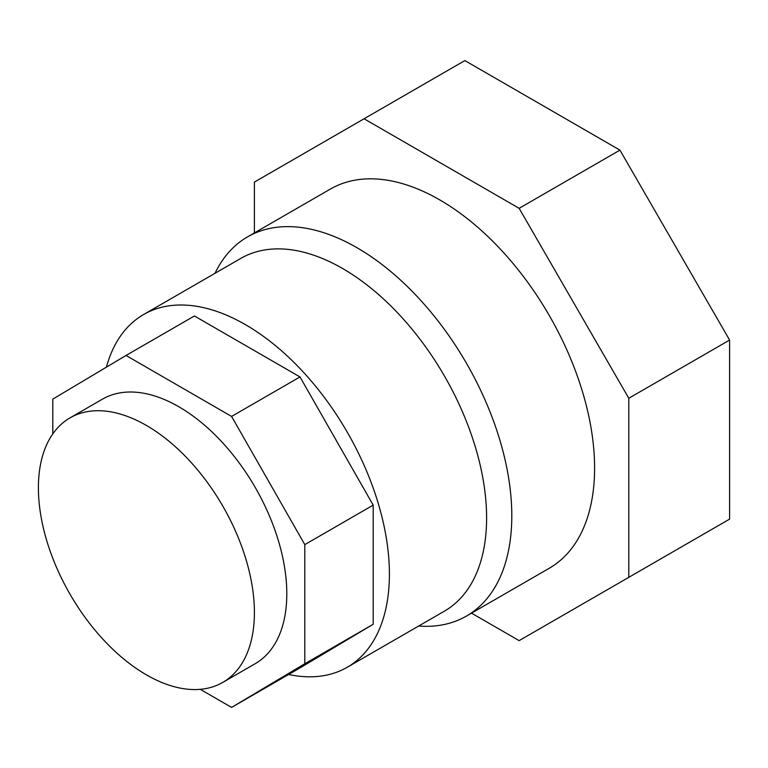 <?xml version="1.0" encoding="UTF-8"?>
<svg xmlns="http://www.w3.org/2000/svg" width="768" height="768" viewBox="0 0 768 768"><rect width="100%" height="100%" fill="white"/><g stroke="black" fill="none" stroke-linecap="round" stroke-linejoin="round"><path stroke-width="1.15" d="M200.275 689.328L231.59 707.414L304.8 663.754L304.8 544.618L231.59 416.429L126.01 355.469L52.8 399.12L52.8 433.891M126.01 355.469L194.41 315.974L299.99 376.934L373.2 505.123L373.2 624.269L299.99 667.92L231.59 707.414M231.59 416.429L299.99 376.934M373.2 624.269L304.8 663.754M373.2 505.123L304.8 544.618M471.523 613.152L519.139 640.637L628.8 577.325L628.8 398.256L519.139 208.32L364.061 118.781L254.4 182.093L254.4 232.915M364.061 118.781L464.861 60.586L619.939 150.125L729.6 340.061L729.6 519.13L628.8 577.325M729.6 340.061L628.8 398.256M619.939 150.125L519.139 208.32M222.768 682.416L255.168 663.715A152.736 88.186 -120 0 0 286.8 593.789A152.736 88.186 -120 0 0 220.128 440.083A152.736 88.186 -120 0 0 102.432 399.168L70.032 417.869A152.736 88.186 60 0 1 187.728 458.794A152.736 88.186 60 0 1 254.4 612.499A152.736 88.186 60 0 1 222.768 682.416A152.736 88.186 60 0 1 105.072 641.501A152.736 88.186 60 0 1 38.4 487.795A152.736 88.186 60 0 1 70.032 417.869M247.536 236.88L330.336 189.082A218.928 126.394 60 0 1 499.037 247.728A218.928 126.394 60 0 1 594.605 468.048A218.928 126.394 60 0 1 549.254 568.262L466.454 616.07A218.928 126.394 -120 0 0 511.805 515.846A218.928 126.394 -120 0 0 416.237 295.536A218.928 126.394 -120 0 0 247.536 236.88A218.928 126.394 -120 0 0 215.002 273.302M288.634 674.477A203.654 117.581 -120 0 0 347.222 667.277A203.654 117.581 -120 0 0 389.405 574.051A203.654 117.581 -120 0 0 300.509 369.101A203.654 117.581 -120 0 0 143.568 314.544A203.654 117.581 -120 0 0 106.416 367.152M347.222 667.277L444.422 611.155A203.654 117.581 -120 0 0 486.605 517.93A203.654 117.581 -120 0 0 397.709 312.979A203.654 117.581 -120 0 0 240.768 258.422L143.568 314.544M418.656 626.035A218.928 126.394 -120 0 0 466.454 616.07"/></g></svg>
